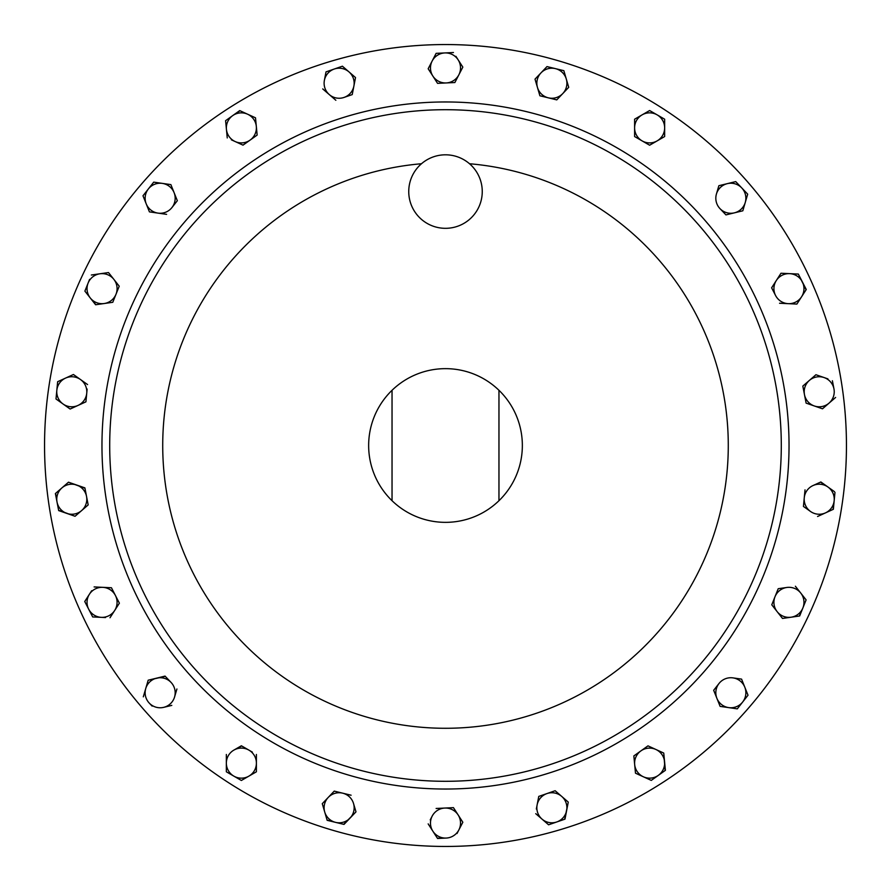 <?xml version="1.0" encoding="UTF-8"?>
<svg xmlns="http://www.w3.org/2000/svg" width="891" height="891" viewBox="0 0 891 891"><rect width="100%" height="100%" fill="white"/><g stroke="black" fill="none" stroke-linecap="round" stroke-linejoin="round"><path stroke-width="1.34" d="M482.254 191.565A36.754 36.754 0 0 0 445.5 154.811A36.754 36.754 0 0 0 408.746 191.565A36.754 36.754 0 0 0 445.5 228.319A36.754 36.754 0 0 0 482.254 191.565M498.96 500.709A76.849 76.849 0 0 1 392.04 500.709L392.04 390.291A76.849 76.849 0 0 1 498.96 390.291L498.96 500.709A76.849 76.849 0 0 0 498.96 390.291M392.04 390.291A76.849 76.849 0 0 0 392.04 500.709M445.5 846.45A400.95 400.95 0 0 0 846.45 445.5A400.95 400.95 0 0 0 445.5 44.55A400.95 400.95 0 0 0 44.55 445.5A400.95 400.95 0 0 0 445.5 846.45M445.5 101.964A343.536 343.536 0 0 1 789.036 445.5A343.536 343.536 0 0 1 445.5 789.036A343.536 343.536 0 0 1 101.964 445.5A343.536 343.536 0 0 1 445.5 101.964M799.327 300.278L796.888 304.076L788.223 303.664A15.024 15.024 0 0 1 775.593 295.534L771.617 287.826L780.995 273.236L776.306 280.531A15.024 15.024 0 0 1 789.66 273.648L798.325 274.06L806.077 289.775M715.417 694.624L713.669 690.28L719.037 683.464A15.024 15.024 0 0 1 744.787 687.161A15.024 15.024 0 0 1 742.649 702.041L748.017 695.214L742.649 702.041A15.024 15.024 0 0 1 716.899 698.332A15.024 15.024 0 0 1 719.037 683.464L713.669 690.28L719.995 706.062M741.568 679.12L748.017 695.214L741.568 679.12L732.981 677.884M740.187 705.171L737.291 708.857L728.704 707.621L737.291 708.857L742.649 702.041M817.57 516.502L825.456 512.893A15.024 15.024 0 0 1 810.509 511.467L803.437 506.433L804.261 497.802A15.024 15.024 0 0 1 827.928 486.998A15.024 15.024 0 0 1 834.176 500.664L834.967 492.367M805.019 489.861L803.437 506.433L810.509 511.467A15.024 15.024 0 0 1 804.261 497.802M820.555 482.109L827.928 486.998L820.867 481.964L812.982 485.573M834.433 491.632L827.928 486.998M833.798 504.629L833.029 509.44M535.736 813.672L542.029 819.119A15.024 15.024 0 0 0 556.786 821.959L548.589 824.799L542.029 819.119A15.024 15.024 0 0 1 537.117 804.929L538.765 796.409L555.149 790.729L568.269 802.089L564.66 819.241M537.117 804.929A15.024 15.024 0 0 1 546.963 793.569L538.765 796.409L536.337 809.017M171.027 682.383L165.047 676.102L156.616 678.151A15.024 15.024 0 0 1 174.569 696.985A15.024 15.024 0 0 1 149.287 703.122A15.024 15.024 0 0 1 156.616 678.151L148.184 680.201L145.745 688.52L148.184 680.201L165.281 676.358M174.569 696.985L176.919 688.988M163.699 707.354L171.796 705.382M149.287 703.122L152.161 706.129M827.906 378.875L815.933 374.732L809.384 380.412A15.024 15.024 0 0 1 833.965 388.921A15.024 15.024 0 0 1 814.307 405.962L822.504 408.802L829.053 403.122L822.504 408.802L806.11 403.122L804.473 394.613A15.024 15.024 0 0 1 809.384 380.412L815.933 374.732L820.199 376.214M802.958 386.772L806.11 403.122L814.307 405.962A15.024 15.024 0 0 1 804.473 394.613M833.965 388.921L832.394 380.747M331.007 794.516L334.236 791.119L351.099 795.217L342.667 793.168A15.024 15.024 0 0 1 349.996 818.138A15.024 15.024 0 0 1 335.584 822.371L327.064 819.987M354.718 807.536L355.988 811.857L343.681 824.331M322.275 803.682L328.256 797.4L322.275 803.682L324.714 812.002L322.364 804.005M643.38 776.785L651.276 780.393L658.338 775.359A15.024 15.024 0 0 1 634.67 764.556L635.495 773.188L643.38 776.785L635.495 773.188L633.846 755.924L647.98 745.856L655.865 749.465A15.024 15.024 0 0 1 658.338 775.359L651.276 780.393L647.167 778.522M659.652 751.191L663.75 753.062L665.12 770.526M432.859 831.18L437.548 838.476L446.213 838.063A15.024 15.024 0 0 1 432.859 831.18L428.17 823.885L432.859 831.18A15.024 15.024 0 0 1 444.787 808.059L453.452 807.647L462.83 822.237L458.854 829.944A15.024 15.024 0 0 1 446.213 838.063L437.37 838.186M457.027 833.497L462.83 822.237L458.141 814.942A15.024 15.024 0 0 1 458.854 829.944M432.146 816.178L430.242 819.876M774.669 608.497L771.773 604.811L778.222 588.706L786.809 587.47A15.024 15.024 0 0 1 802.891 607.929L799.327 616.026M803.214 596.19L806.11 599.877L804.439 604.065M782.498 618.443L777.13 611.627L782.498 618.443L791.074 617.218L782.833 618.399M226.347 754.454L226.347 763.119A15.024 15.024 0 0 1 233.865 750.111L241.673 745.956M252.342 752.115L248.89 750.111A15.024 15.024 0 0 1 248.89 776.139A15.024 15.024 0 0 1 233.865 776.139L241.372 780.471L233.865 776.139A15.024 15.024 0 0 1 226.347 763.119L226.347 771.795L233.865 776.139M256.396 771.795L241.372 780.471L256.396 771.795L256.396 754.454M230.413 774.134L226.347 771.795M115.407 595.466L119.383 603.174L114.694 610.469A15.024 15.024 0 0 1 101.34 617.352L92.675 616.94L88.71 609.232L92.675 616.94L101.34 617.352A15.024 15.024 0 0 1 89.423 594.219A15.024 15.024 0 0 1 115.407 595.466A15.024 15.024 0 0 1 114.694 610.469L119.383 603.174L111.442 587.748L94.112 586.924L111.442 587.748M101.34 617.352L105.506 617.552M85.046 602.138L84.923 601.225M91.673 590.722L84.734 601.514L88.71 609.232M175.583 196.376L177.331 200.72L171.963 207.536A15.024 15.024 0 0 1 158.019 213.116L149.432 211.88L146.213 203.839A15.024 15.024 0 0 1 148.351 188.959L142.983 195.786L149.432 211.88L158.019 213.116A15.024 15.024 0 0 1 146.213 203.839M143.251 196.421L142.983 195.786M150.813 185.829L153.709 182.143L170.883 184.615L172.553 188.803M85.915 401.83L86.739 393.198A15.024 15.024 0 0 1 78.018 405.427L85.915 401.83L78.018 405.427A15.024 15.024 0 0 1 63.072 404.002L70.133 409.036L63.072 404.002A15.024 15.024 0 0 1 56.824 390.336L55.999 398.979L56.824 390.336A15.024 15.024 0 0 1 80.491 379.533L73.43 374.498L65.544 378.107L73.43 374.498L80.491 379.533A15.024 15.024 0 0 1 86.739 393.198L87.129 389.055M57.581 382.395L57.971 381.56M355.52 77.562L348.971 71.881A15.024 15.024 0 0 1 353.883 86.071L355.52 77.562L352.235 94.591L344.037 97.431A15.024 15.024 0 0 1 324.38 80.39A15.024 15.024 0 0 1 334.214 69.041L326.017 71.87L324.38 80.39M742.816 210.799L745.255 202.48A15.024 15.024 0 0 1 734.384 212.849L742.816 210.799L725.953 214.898L719.973 208.617A15.024 15.024 0 0 1 727.301 183.646L735.732 181.608L741.713 187.878L735.732 181.608L727.301 183.646A15.024 15.024 0 0 1 745.255 202.48L742.905 210.476M717.6 190.017L718.87 185.696L723.258 184.637M747.226 193.659L747.605 194.494M65.088 485.15L68.496 482.198L84.957 488.212M86.527 496.387A15.024 15.024 0 0 1 81.616 510.588L88.176 504.907L84.89 487.878L68.496 482.198L61.947 487.878A15.024 15.024 0 0 1 86.527 496.387L88.176 504.907L75.067 516.268L58.606 510.253M56.278 498.158L55.654 493.336M567.456 82.997L568.725 87.318L556.764 99.881L548.333 97.832A15.024 15.024 0 0 1 537.462 87.463L535.012 79.143L538.131 75.88M537.462 87.463A15.024 15.024 0 0 1 541.004 72.862L535.012 79.143L539.801 95.46M541.004 72.862A15.024 15.024 0 0 1 555.416 68.629L563.847 70.679L566.286 78.998A15.024 15.024 0 0 1 562.744 93.6L568.725 87.318L566.286 78.998A15.024 15.024 0 0 0 555.416 68.629L546.985 66.591L541.004 72.862L546.985 66.591L563.847 70.679L565.117 75M247.62 114.215L239.724 110.607L232.662 115.641A15.024 15.024 0 0 1 247.62 114.215L255.505 117.812L247.62 114.215A15.024 15.024 0 0 1 250.093 140.11L257.154 135.076L250.093 140.11A15.024 15.024 0 0 1 226.425 129.306A15.024 15.024 0 0 1 232.662 115.641L240.035 110.751M243.588 144.743L243.02 145.144L235.135 141.535L243.02 145.144L250.093 140.11M231.348 139.809L235.135 141.535M458.854 74.822A15.024 15.024 0 0 1 446.213 82.941L454.878 82.529L462.83 67.115L458.141 59.82A15.024 15.024 0 0 1 458.854 74.822L454.878 82.529L446.213 82.941A15.024 15.024 0 0 1 432.146 61.056L436.122 53.349L432.146 61.056A15.024 15.024 0 0 1 444.787 52.937L436.122 53.349M432.146 61.056L428.17 68.763L437.548 83.353L428.17 68.763L430.242 64.753M453.452 52.524L444.787 52.937A15.024 15.024 0 0 1 458.141 59.82L455.891 56.311M462.83 67.115L460.758 71.124M89.59 279.362L84.89 291.123L90.247 297.939A15.024 15.024 0 0 1 99.926 273.782A15.024 15.024 0 0 1 113.87 279.373L108.502 272.557L99.926 273.782L108.502 272.557L119.227 286.189L112.778 302.294L104.191 303.53A15.024 15.024 0 0 1 90.247 297.939L84.89 291.123L86.561 286.935M95.95 304.711L92.82 301.214M650.218 144.877L649.628 145.222L634.604 136.546L634.604 132.035M634.604 123.715L634.604 119.205L638.513 116.944M645.574 112.867L649.628 110.529L657.135 114.861L649.628 110.529L642.11 114.861A15.024 15.024 0 0 1 664.653 127.881L664.653 136.2M664.653 136.546L657.135 140.889L664.653 136.546L664.653 119.55M233.865 750.111A15.024 15.024 0 0 1 248.89 750.111L241.372 745.778L233.865 750.111M110.005 617.764L114.694 610.469M774.992 596.758A15.024 15.024 0 0 1 786.809 587.47L778.222 588.706L774.992 596.758L771.773 604.811L777.13 611.627A15.024 15.024 0 0 1 774.992 596.758M791.074 617.218L799.661 615.982L802.891 607.929A15.024 15.024 0 0 1 777.13 611.627M802.891 607.929L806.11 599.877L795.385 586.245M174.101 192.668A15.024 15.024 0 0 1 171.963 207.536L177.331 200.72L170.883 184.615L162.296 183.379A15.024 15.024 0 0 1 174.101 192.668M162.296 183.379A15.024 15.024 0 0 0 148.351 188.959L153.709 182.143L162.296 183.379M158.019 213.116L166.606 214.352M444.787 808.059A15.024 15.024 0 0 1 458.141 814.942L453.452 807.647L436.122 808.471M87.563 384.567L80.491 379.533M65.544 378.107L57.648 381.704L56.824 390.336M70.133 409.036L78.018 405.427M55.999 398.979L63.072 404.002M640.907 750.89A15.024 15.024 0 0 1 655.865 749.465L647.98 745.856L640.907 750.89L633.846 755.924L634.67 764.556A15.024 15.024 0 0 1 640.907 750.89M658.338 775.359L665.399 770.325L663.75 753.062L655.865 749.465M353.883 86.071A15.024 15.024 0 0 1 344.037 97.431L352.235 94.591L353.883 86.071M348.971 71.881A15.024 15.024 0 0 0 334.214 69.041L342.411 66.201L348.971 71.881M322.731 88.911L335.851 100.271M328.256 797.4A15.024 15.024 0 0 1 342.667 793.168L334.236 791.119L328.256 797.4A15.024 15.024 0 0 0 335.584 822.371L344.015 824.409L355.988 811.857L353.538 803.537M324.714 812.002L327.153 820.321L335.584 822.371M734.384 212.849A15.024 15.024 0 0 1 719.973 208.617L725.953 214.898L734.384 212.849M745.255 202.48L747.694 194.16L741.713 187.878M727.301 183.646L718.87 185.696L716.431 194.015M809.384 380.412L802.824 386.093M829.053 403.122L835.613 397.442M81.616 510.588A15.024 15.024 0 0 1 57.035 502.079L58.672 510.588L75.067 516.268L81.616 510.588M61.947 487.878A15.024 15.024 0 0 0 57.035 502.079L55.387 493.558L61.947 487.878M145.745 688.52L143.306 696.84M562.744 93.6A15.024 15.024 0 0 1 548.333 97.832L556.764 99.881L562.744 93.6M539.901 95.782L548.333 97.832M561.709 796.409A15.024 15.024 0 0 1 556.786 821.959L564.983 819.13L568.269 802.089L555.149 790.729L546.963 793.569A15.024 15.024 0 0 1 561.709 796.409M542.029 819.119L548.589 824.799L556.786 821.959M257.154 135.076L255.505 117.812M232.662 115.641L225.601 120.675L227.25 137.938M825.456 512.893A15.024 15.024 0 0 0 834.176 500.664L833.352 509.296L825.456 512.893M437.548 83.353L446.213 82.941M720.117 706.385L728.704 707.621M116.008 294.242A15.024 15.024 0 0 1 104.191 303.53L112.778 302.294L116.008 294.242L119.227 286.189L113.87 279.373A15.024 15.024 0 0 1 116.008 294.242M99.926 273.782L91.339 275.018M90.247 297.939L95.615 304.755L104.191 303.53M775.593 295.534A15.024 15.024 0 0 1 776.306 280.531L771.617 287.826L775.593 295.534M801.577 296.781A15.024 15.024 0 0 1 788.223 303.664L796.888 304.076L801.577 296.781A15.024 15.024 0 0 0 802.29 281.768L798.325 274.06L789.66 273.648A15.024 15.024 0 0 1 802.29 281.768L806.266 289.486L801.577 296.781M779.558 303.252L788.223 303.664M789.66 273.648L780.995 273.236M634.604 127.881A15.024 15.024 0 0 1 642.11 114.861L634.604 119.205L634.604 136.546L642.11 140.889A15.024 15.024 0 0 1 634.604 127.881M657.135 140.889A15.024 15.024 0 0 1 642.11 140.889L649.628 145.222L657.135 140.889A15.024 15.024 0 0 0 664.653 127.881M664.653 119.205L657.135 114.861M445.5 781.296A335.796 335.796 0 0 0 781.296 445.5A335.796 335.796 0 0 0 445.5 109.704A335.796 335.796 0 0 0 109.704 445.5A335.796 335.796 0 0 0 445.5 781.296M421.476 163.744A282.781 282.781 0 0 0 162.975 457.517A282.781 282.781 0 0 0 445.5 728.281A282.781 282.781 0 0 0 728.025 457.517A282.781 282.781 0 0 0 469.524 163.744"/></g></svg>
